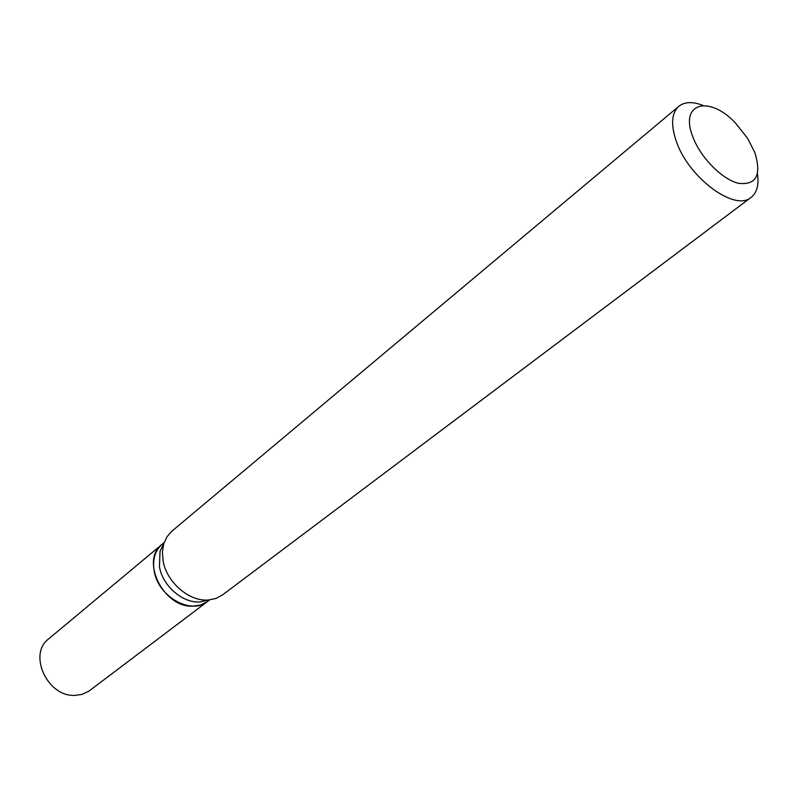 <?xml version="1.0" encoding="UTF-8"?>
<svg xmlns="http://www.w3.org/2000/svg" width="798" height="798" viewBox="0 0 798 798"><rect width="100%" height="100%" fill="white"/><g stroke="black" fill="none" stroke-linecap="round" stroke-linejoin="round"><path stroke-width="1.2" d="M162.154 544.236L48.738 638.809C27.631 654.21 47.531 697.292 75.182 695.377L81.945 694.4L88.907 691.148L207.6 601.453M162.064 544.296C140.278 559.996 163.041 607.238 192.248 606.211L200.478 605.103L207.51 601.522M164.139 542.57L162.233 544.166C155.002 550.6 152.318 559.588 154.204 571.119C158.124 596.814 191.36 615.308 207.679 601.393L209.665 599.887M754.848 152.568L747.606 138.313L735.527 123.101C709.412 95.012 679.547 102.633 692.574 136.149C699.996 157.026 721.951 179.45 738.609 183.341C756.305 185.316 761.721 175.061 754.848 152.568M703.078 105.456C692.764 101.426 684.684 101.705 678.829 106.294C671.577 112.987 670.679 124.508 676.145 140.867C688.095 177.445 735.008 212.188 751.137 197.345C756.933 192.677 759.038 184.867 757.452 173.914M678.829 106.294L171.869 531.179L166.972 536.755L163.75 543.787L162.403 552.076L163.121 561.014C166.742 582.4 189.415 601.812 208.398 599.996L215.969 598.45L222.512 594.939L751.137 197.345M163.76 543.737L160.029 551.278L159.45 566.839C162.692 586.111 183.091 603.567 200.248 601.921L208.448 599.996M160.029 551.278L163.75 543.787M200.248 601.921L208.398 599.996"/></g></svg>
